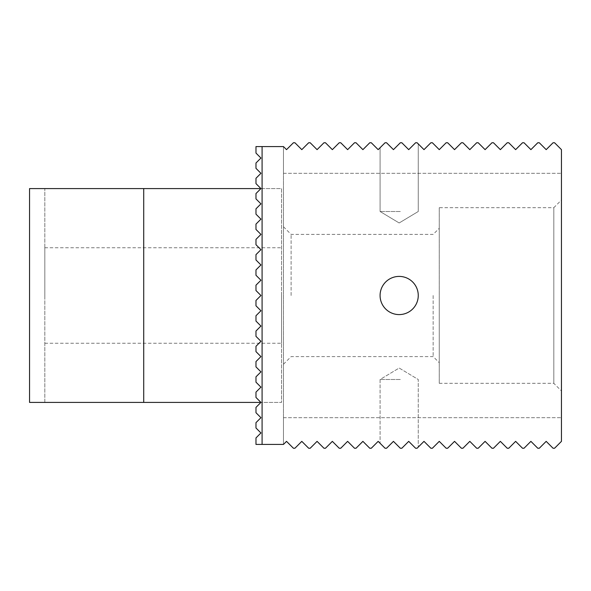 <?xml version="1.0" encoding="UTF-8"?>
<svg xmlns="http://www.w3.org/2000/svg" width="591" height="591" viewBox="0 0 591 591"><rect width="100%" height="100%" fill="white"/><g stroke="black" fill="none" stroke-linecap="round" stroke-linejoin="round"><path stroke-width="0.44" stroke-dasharray="2.96 2.22" d="M433.151 295.5L433.151 356.595L433.151 295.5M439.261 295.5L439.261 362.704L439.261 295.5M554.58 142.763L561.45 149.641L554.58 142.763L553.05 142.763L554.58 142.763L561.45 149.641L561.45 441.359L554.58 448.237L561.45 441.359L561.45 417.689L561.45 441.359L554.58 448.237L553.05 448.237L546.18 441.359L553.05 448.237L554.58 448.237L553.05 448.237L546.18 441.359L539.302 448.237L546.18 441.359L539.302 448.237L537.773 448.237L530.903 441.359L537.773 448.237L539.302 448.237L537.773 448.237L530.903 441.359L524.032 448.237L530.903 441.359L524.032 448.237L522.503 448.237L515.633 441.359L522.503 448.237L524.032 448.237L522.503 448.237L515.633 441.359L508.755 448.237L515.633 441.359L508.755 448.237L507.226 448.237L500.355 441.359L507.226 448.237L508.755 448.237L507.226 448.237L500.355 441.359L493.485 448.237L500.355 441.359L493.485 448.237L491.956 448.237L485.085 441.359L491.956 448.237L493.485 448.237L491.956 448.237L485.085 441.359L478.208 448.237L485.085 441.359L478.208 448.237L476.678 448.237L469.808 441.359L476.678 448.237L478.208 448.237L476.678 448.237L469.808 441.359L462.938 448.237L469.808 441.359L462.938 448.237L461.408 448.237L454.538 441.359L461.408 448.237L462.938 448.237L461.408 448.237L454.538 441.359L447.66 448.237L454.538 441.359L447.66 448.237L446.139 448.237L439.261 441.359L446.139 448.237L447.66 448.237L446.139 448.237L439.261 441.359L432.39 448.237L439.261 441.359L432.39 448.237L430.861 448.237L423.991 441.359L430.861 448.237L432.39 448.237L430.861 448.237L423.991 441.359L417.113 448.237L418.258 447.092L417.113 448.237L415.591 448.237L417.113 448.237L418.258 447.092L417.113 448.237L415.591 448.237L408.713 441.359L415.591 448.237L417.113 448.237L423.991 441.359L417.113 448.237L415.591 448.237L408.713 441.359L401.843 448.237L408.713 441.359L415.591 448.237L408.713 441.359L401.843 448.237L400.314 448.237L393.443 441.359L386.566 448.237L385.044 448.237L380.079 443.272L385.044 448.237L386.566 448.237L393.443 441.359L400.314 448.237L401.843 448.237L408.713 441.359L415.591 448.237L417.113 448.237L415.591 448.237L408.713 441.359L401.843 448.237L400.314 448.237L393.443 441.359L386.566 448.237L385.044 448.237L380.079 443.272L385.044 448.237L386.566 448.237L393.443 441.359L400.314 448.237L401.843 448.237L408.713 441.359L401.843 448.237L400.314 448.237L393.443 441.359L400.314 448.237L401.843 448.237L400.314 448.237L393.443 441.359L386.566 448.237L393.443 441.359L386.566 448.237L385.044 448.237L378.166 441.359L385.044 448.237L386.566 448.237L385.044 448.237L378.166 441.359L371.296 448.237L378.166 441.359L371.296 448.237L369.767 448.237L362.896 441.359L369.767 448.237L371.296 448.237L369.767 448.237L362.896 441.359L356.018 448.237L362.896 441.359L356.018 448.237L354.497 448.237L347.619 441.359L354.497 448.237L356.018 448.237L354.497 448.237L347.619 441.359L340.748 448.237L347.619 441.359L340.748 448.237L339.219 448.237L332.349 441.359L339.219 448.237L340.748 448.237L339.219 448.237L332.349 441.359L325.471 448.237L332.349 441.359L325.471 448.237L323.949 448.237L317.072 441.359L323.949 448.237L325.471 448.237L323.949 448.237L317.072 441.359L310.201 448.237L317.072 441.359L310.201 448.237L308.672 448.237L301.802 441.359L308.672 448.237L310.201 448.237L308.672 448.237L301.802 441.359L294.924 448.237L301.802 441.359L294.924 448.237L293.402 448.237L286.524 441.359L293.402 448.237L294.924 448.237L293.402 448.237L286.524 441.359L283.473 444.417L283.473 146.583L286.524 149.641L293.402 142.763L294.924 142.763L301.802 149.641L308.672 142.763L310.201 142.763L317.072 149.641L323.949 142.763L325.471 142.763L332.349 149.641L339.219 142.763L340.748 142.763L347.619 149.641L354.497 142.763L356.018 142.763L362.896 149.641L369.767 142.763L371.296 142.763L378.166 149.641L385.044 142.763L386.566 142.763L393.443 149.641L400.314 142.763L401.843 142.763L408.713 149.641L415.591 142.763L417.113 142.763L423.991 149.641L430.861 142.763L432.39 142.763L439.261 149.641L446.139 142.763L447.66 142.763L454.538 149.641L461.408 142.763L462.938 142.763L469.808 149.641L476.678 142.763L478.208 142.763L485.085 149.641L491.956 142.763L493.485 142.763L500.355 149.641L507.226 142.763L508.755 142.763L515.633 149.641L522.503 142.763L524.032 142.763L530.903 149.641L537.773 142.763L539.302 142.763L546.18 149.641L553.05 142.763L546.18 149.641L539.302 142.763L537.773 142.763L530.903 149.641L524.032 142.763L522.503 142.763L515.633 149.641L508.755 142.763L507.226 142.763L500.355 149.641L493.485 142.763L491.956 142.763L485.085 149.641L478.208 142.763L476.678 142.763L469.808 149.641L462.938 142.763L461.408 142.763L454.538 149.641L447.66 142.763L446.139 142.763L439.261 149.641L432.39 142.763L430.861 142.763L423.991 149.641L417.113 142.763L415.591 142.763L417.113 142.763L415.591 142.763L417.113 142.763L418.258 143.909L417.113 142.763L418.258 143.909L417.113 142.763L415.591 142.763L408.713 149.641L415.591 142.763L408.713 149.641L401.843 142.763L408.713 149.641L415.591 142.763L417.113 142.763L423.991 149.641L430.861 142.763L432.39 142.763L439.261 149.641L446.139 142.763L447.66 142.763L454.538 149.641L461.408 142.763L462.938 142.763L469.808 149.641L476.678 142.763L478.208 142.763L485.085 149.641L491.956 142.763L493.485 142.763L500.355 149.641L507.226 142.763L508.755 142.763L515.633 149.641L522.503 142.763L524.032 142.763L530.903 149.641L537.773 142.763L539.302 142.763L546.18 149.641L553.05 142.763L554.58 142.763M283.473 173.311L561.45 173.311L283.473 173.311L283.473 146.583L262.086 146.583L262.086 444.417L283.473 444.417L262.086 444.417L262.086 146.583L283.473 146.583L283.473 173.311M308.672 142.763L310.201 142.763L308.672 142.763L301.802 149.641L294.924 142.763L293.402 142.763L286.524 149.641L283.473 146.583L283.473 444.417L283.473 417.689L283.473 444.417L286.524 441.359L283.473 444.417L255.977 444.417L262.086 444.417L255.977 444.417L255.977 437.924L255.977 444.417L255.977 437.924L260.941 432.959L255.977 427.995L255.977 422.654L260.941 417.689L255.977 412.725L255.977 407.376L260.941 402.412L255.977 397.447L255.977 392.106L260.941 387.142L255.977 382.178L255.977 376.829L260.941 371.865L255.977 366.9L255.977 361.559L260.941 356.595L255.977 351.63L255.977 346.282L260.941 341.317L255.977 336.36L255.977 331.012L260.941 326.047L255.977 321.083L255.977 315.734L260.941 310.77L255.977 305.813L255.977 300.464L255.977 305.813L260.941 310.77L255.977 315.734L255.977 321.083L260.941 326.047L255.977 331.012L255.977 336.36L260.941 341.317L255.977 346.282L255.977 351.63L260.941 356.595L255.977 361.559L255.977 366.9L260.941 371.865L255.977 376.829L255.977 382.178L260.941 387.142L255.977 392.106L255.977 397.447L260.941 402.412L255.977 407.376L255.977 412.725L260.941 417.689L255.977 422.654L255.977 427.995L260.941 432.959L255.977 437.924L260.941 432.959L255.977 427.995L255.977 422.654L260.941 417.689L255.977 412.725L255.977 407.376L260.941 402.412L255.977 397.447L255.977 392.106L260.941 387.142L255.977 382.178L255.977 376.829L260.941 371.865L255.977 366.9L255.977 361.559L260.941 356.595L255.977 351.63L255.977 346.282L260.941 341.317L255.977 336.36L255.977 331.012L260.941 326.047L255.977 321.083L255.977 315.734L260.941 310.77L255.977 305.813L255.977 300.464L260.941 295.5L255.977 290.536L255.977 285.187L260.941 280.23L255.977 275.266L255.977 269.917L260.941 264.953L255.977 259.988L255.977 254.64L260.941 249.683L255.977 244.718L255.977 239.37L260.941 234.405L255.977 229.441L255.977 224.1L260.941 219.135L255.977 214.171L255.977 208.822L260.941 203.858L255.977 198.894L255.977 193.553L260.941 188.588L255.977 183.624L255.977 178.275L260.941 173.311L255.977 168.346L255.977 163.005L255.977 168.346L260.941 173.311L255.977 178.275L255.977 183.624L260.941 188.588L255.977 193.553L255.977 198.894L260.941 203.858L255.977 208.822L255.977 214.171L260.941 219.135L255.977 224.1L255.977 229.441L260.941 234.405L255.977 239.37L255.977 244.718L260.941 249.683L255.977 254.64L255.977 259.988L260.941 264.953L255.977 269.917L255.977 275.266L260.941 280.23L255.977 285.187L255.977 290.536L260.941 295.5L255.977 300.464L260.941 295.5L255.977 290.536L255.977 285.187L260.941 280.23L255.977 275.266L255.977 269.917L260.941 264.953L255.977 259.988L255.977 254.64L260.941 249.683L255.977 244.718L255.977 239.37L260.941 234.405L255.977 229.441L255.977 224.1L260.941 219.135L255.977 214.171L255.977 208.822L260.941 203.858L255.977 198.894L255.977 193.553L260.941 188.588L255.977 183.624L255.977 178.275L260.941 173.311L255.977 168.346L255.977 163.005L260.941 158.041L255.977 153.076L255.977 146.583L255.977 153.076L260.941 158.041L255.977 163.005L260.941 158.041L255.977 153.076L255.977 146.583L283.473 146.583L286.524 149.641L293.402 142.763L294.924 142.763L301.802 149.641L308.672 142.763M400.314 379.503L380.079 379.503L400.314 379.503M400.314 211.497L380.079 211.497L400.314 211.497M400.314 142.763L393.443 149.641L386.566 142.763L385.044 142.763L380.079 147.728L385.044 142.763L386.566 142.763L393.443 149.641L400.314 142.763L401.843 142.763L400.314 142.763L393.443 149.641L386.566 142.763L385.044 142.763L380.079 147.728L385.044 142.763L386.566 142.763L393.443 149.641L400.314 142.763L401.843 142.763L408.713 149.641L401.843 142.763L400.314 142.763L401.843 142.763L400.314 142.763L393.443 149.641L386.566 142.763L385.044 142.763L378.166 149.641L371.296 142.763L369.767 142.763L362.896 149.641L356.018 142.763L354.497 142.763L347.619 149.641L340.748 142.763L339.219 142.763L332.349 149.641L325.471 142.763L323.949 142.763L317.072 149.641L310.201 142.763L317.072 149.641L323.949 142.763L325.471 142.763L332.349 149.641L339.219 142.763L340.748 142.763L347.619 149.641L354.497 142.763L356.018 142.763L362.896 149.641L369.767 142.763L371.296 142.763L378.166 149.641L385.044 142.763L386.566 142.763L393.443 149.641L400.314 142.763M399.169 314.589A19.089 19.089 0 0 1 380.079 295.5A19.089 19.089 0 0 1 399.169 276.411A19.089 19.089 0 0 1 418.258 295.5A19.089 19.089 0 0 1 399.169 314.589A19.089 19.089 0 0 0 418.258 295.5A19.089 19.089 0 0 0 399.169 276.411A19.089 19.089 0 0 0 380.079 295.5A19.089 19.089 0 0 0 399.169 314.589M399.169 276.411A19.089 19.089 0 0 0 382.636 305.045A19.089 19.089 0 0 0 415.702 305.045A19.089 19.089 0 0 0 399.169 276.411M439.261 207.677L439.261 383.323L439.261 207.677L553.811 207.677L553.811 383.323L553.811 207.677L561.45 200.039L561.45 390.961L561.45 200.039M291.112 295.5L291.112 234.405L291.112 295.5M283.473 295.5L283.473 364.233L283.473 295.5M408.713 149.641L401.843 142.763L408.713 149.641L415.591 142.763L408.713 149.641M283.473 417.689L561.45 417.689L283.473 417.689M262.086 444.417L262.086 146.583L255.977 146.583L262.086 146.583M281.56 295.5L281.56 343.231L281.56 295.5M44.82 295.5L44.82 247.769L44.82 295.5M143.716 188.588L29.55 188.588L29.55 402.412L29.55 188.588L29.55 402.412L44.82 402.412L44.82 188.588L29.55 188.588L44.82 188.588L44.82 402.412L143.716 402.412L143.716 188.588L281.56 188.588L281.56 402.412L143.716 402.412L143.716 188.588L143.716 402.412M260.941 188.588L281.56 188.588L281.56 402.412L260.941 402.412M283.473 364.233L291.112 356.595L433.151 356.595L439.261 362.704M283.473 226.767L291.112 234.405L433.151 234.405L439.261 228.296M380.079 379.503L380.079 443.272L380.079 379.503L399.169 368.03L418.258 379.503L418.258 447.092L418.258 379.503L399.169 368.03L380.079 379.503M418.258 211.497L418.258 143.909L418.258 211.497L399.169 222.97L380.079 211.497L380.079 147.728L380.079 211.497L399.169 222.97L418.258 211.497M439.261 383.323L553.811 383.323L561.45 390.961M44.82 343.231L281.56 343.231M44.82 247.769L281.56 247.769"/><path stroke-width="0.89" d="M310.201 142.763L308.672 142.763L301.802 149.641L294.924 142.763L293.402 142.763L286.524 149.641L283.473 146.583L255.977 146.583L255.977 153.076L260.941 158.041L255.977 163.005L255.977 168.346L260.941 173.311L255.977 178.275L255.977 183.624L260.941 188.588L255.977 193.553L255.977 198.894L260.941 203.858L255.977 208.822L255.977 214.171L260.941 219.135L255.977 224.1L255.977 229.441L260.941 234.405L255.977 239.37L255.977 244.718L260.941 249.683L255.977 254.64L255.977 259.988L260.941 264.953L255.977 269.917L255.977 275.266L260.941 280.23L255.977 285.187L255.977 290.536L260.941 295.5L255.977 300.464L255.977 305.813L260.941 310.77L255.977 315.734L255.977 321.083L260.941 326.047L255.977 331.012L255.977 336.36L260.941 341.317L255.977 346.282L255.977 351.63L260.941 356.595L255.977 361.559L255.977 366.9L260.941 371.865L255.977 376.829L255.977 382.178L260.941 387.142L255.977 392.106L255.977 397.447L260.941 402.412L255.977 407.376L255.977 412.725L260.941 417.689L255.977 422.654L255.977 427.995L260.941 432.959L255.977 437.924L255.977 444.417L283.473 444.417L286.524 441.359L293.402 448.237L294.924 448.237L301.802 441.359L308.672 448.237L310.201 448.237L317.072 441.359L323.949 448.237L325.471 448.237L332.349 441.359L339.219 448.237L340.748 448.237L347.619 441.359L354.497 448.237L356.018 448.237L362.896 441.359L369.767 448.237L371.296 448.237L378.166 441.359L385.044 448.237L386.566 448.237L393.443 441.359L400.314 448.237L401.843 448.237L408.713 441.359L415.591 448.237L417.113 448.237L423.991 441.359L430.861 448.237L432.39 448.237L439.261 441.359L446.139 448.237L447.66 448.237L454.538 441.359L461.408 448.237L462.938 448.237L469.808 441.359L476.678 448.237L478.208 448.237L485.085 441.359L491.956 448.237L493.485 448.237L500.355 441.359L507.226 448.237L508.755 448.237L515.633 441.359L522.503 448.237L524.032 448.237L530.903 441.359L537.773 448.237L539.302 448.237L546.18 441.359L553.05 448.237L554.58 448.237L561.45 441.359L561.45 149.641L554.58 142.763L553.05 142.763L546.18 149.641L539.302 142.763L537.773 142.763L530.903 149.641L524.032 142.763L522.503 142.763L515.633 149.641L508.755 142.763L507.226 142.763L500.355 149.641L493.485 142.763L491.956 142.763L485.085 149.641L478.208 142.763L476.678 142.763L469.808 149.641L462.938 142.763L461.408 142.763L454.538 149.641L447.66 142.763L446.139 142.763L439.261 149.641L432.39 142.763L430.861 142.763L423.991 149.641L417.113 142.763L415.591 142.763L408.713 149.641L401.843 142.763L400.314 142.763L393.443 149.641L386.566 142.763L385.044 142.763L378.166 149.641L371.296 142.763L369.767 142.763L362.896 149.641L356.018 142.763L354.497 142.763L347.619 149.641L340.748 142.763L339.219 142.763L332.349 149.641L325.471 142.763L323.949 142.763L317.072 149.641L310.201 142.763M399.169 314.589A19.089 19.089 0 0 1 382.636 285.955A19.089 19.089 0 0 1 415.702 285.955A19.089 19.089 0 0 1 399.169 314.589M262.086 146.583L262.086 444.417M260.941 188.588L29.55 188.588L29.55 402.412L260.941 402.412M143.716 188.588L143.716 402.412"/></g></svg>
